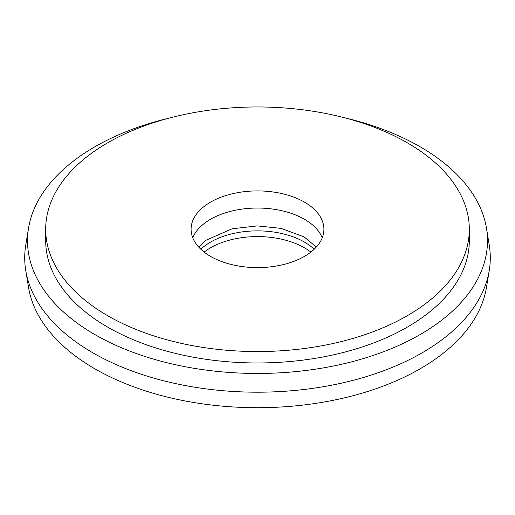 <?xml version="1.0" encoding="UTF-8"?>
<svg xmlns="http://www.w3.org/2000/svg" width="515" height="515" viewBox="0 0 515 515"><rect width="100%" height="100%" fill="white"/><g stroke="black" fill="none" stroke-linecap="round" stroke-linejoin="round"><path stroke-width="0.77" d="M314.182 249.234A66.409 38.342 0 0 0 304.462 242.102A66.409 38.342 0 0 0 200.818 249.234M310.854 252.093A66.409 38.342 0 0 0 304.462 247.812A66.409 38.342 0 0 0 204.146 252.093M304.462 202.144A66.409 38.342 0 0 0 232.085 193.833A66.409 38.342 0 0 0 191.091 229.259A66.409 38.342 0 0 0 210.538 256.367A66.409 38.342 0 0 0 282.915 264.684A66.409 38.342 0 0 0 323.909 229.259A66.409 38.342 0 0 0 304.462 202.144M322.236 237.821A66.409 38.342 0 0 0 304.462 219.268A66.409 38.342 0 0 0 239.14 209.534A66.409 38.342 0 0 0 192.764 237.821M170.613 117.729A229.993 132.786 0 0 0 28.531 228.158L25.75 245.127A232.786 134.396 0 0 0 25.75 270.472L28.531 287.441A229.993 132.786 0 0 0 94.869 368.811A229.993 132.786 0 0 0 335.387 399.859A229.993 132.786 0 0 0 486.469 287.441L489.25 270.472A232.786 134.396 0 0 0 489.25 245.127L486.469 228.158A229.993 132.786 0 0 0 420.131 146.781A229.993 132.786 0 0 0 344.387 117.729M25.75 270.472A232.786 134.396 0 0 0 92.893 352.833A232.786 134.396 0 0 0 336.334 384.254A232.786 134.396 0 0 0 489.25 270.472M28.531 228.158A229.993 132.786 0 0 0 94.869 334.563A229.993 132.786 0 0 0 355.44 360.815A229.993 132.786 0 0 0 486.469 228.158M45.687 229.259L45.687 240.672A211.813 122.293 0 0 0 107.725 327.147A211.813 122.293 0 0 0 338.561 353.657A211.813 122.293 0 0 0 469.313 240.672L469.313 229.259A211.813 122.293 0 0 0 407.275 142.784A211.813 122.293 0 0 0 176.439 116.274A211.813 122.293 0 0 0 45.687 229.259A211.813 122.293 0 0 0 107.725 315.734A211.813 122.293 0 0 0 338.561 342.237A211.813 122.293 0 0 0 469.313 229.259M316.319 247.058L304.159 236.913L281.164 228.39L257.442 225.905L232.078 228.789L205.369 240.531L198.681 247.058"/></g></svg>
